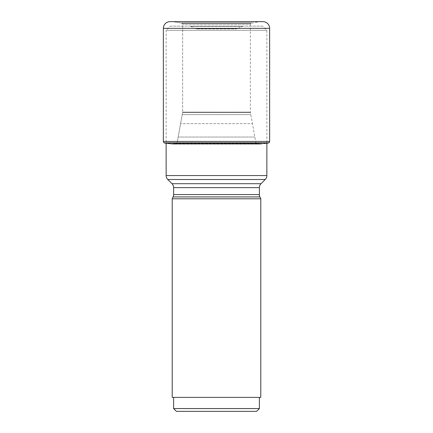 <?xml version="1.0" encoding="UTF-8"?>
<svg xmlns="http://www.w3.org/2000/svg" width="433" height="433" viewBox="0 0 433 433"><rect width="100%" height="100%" fill="white"/><g stroke="black" fill="none" stroke-linecap="round" stroke-linejoin="round"><path stroke-width="0.32" stroke-dasharray="2.17 1.62" d="M262.669 26.115L216.5 26.115L262.669 26.115L266.852 30.299L266.852 143.263L261.429 144.162L171.571 144.162L261.429 144.162A114.713 114.713 0 0 1 261.115 144.135A105.468 105.468 0 0 1 260.206 144.048L257.034 143.664C256.325 143.339 255.838 142.565 255.578 141.331L254.821 137.05A4679.426 4679.426 0 0 0 252.434 123.681L180.566 123.681L252.434 123.681A2863.126 2863.126 0 0 0 250.794 114.648L250.361 112.142L250.361 24.21L182.639 24.21L250.361 24.21L250.729 23.279A8.498 8.498 0 0 1 250.821 23.209L182.179 23.209L250.821 23.209L259.676 21.693L262.945 21.65L170.055 21.65L259.676 21.693L173.324 21.693L180.485 22.927L173.324 21.693L170.055 21.65M182.179 23.209L180.485 22.927L182.179 23.209A8.498 8.498 0 0 1 182.271 23.279L182.179 23.209M182.639 24.21L182.271 23.279L182.639 24.21L182.639 112.142L182.639 24.21M182.607 112.461L182.639 112.142L250.361 112.142L182.639 112.142L182.206 114.648L182.607 112.461L250.393 112.461L182.607 112.461M250.794 114.648L182.206 114.648A2863.126 2863.126 0 0 0 180.566 123.681A4679.426 4679.426 0 0 0 178.179 137.05L182.206 114.648L250.794 114.648M254.821 137.05L178.179 137.05L177.422 141.331C177.162 142.565 176.675 143.339 175.966 143.664C176.675 143.339 177.162 142.565 177.422 141.331L178.179 137.05L254.821 137.05M172.794 144.048L175.966 143.664L172.794 144.048A105.468 105.468 0 0 1 171.885 144.135L260.206 144.048L172.794 144.048M171.571 144.162A114.713 114.713 0 0 0 171.885 144.135L166.131 143.258L171.571 144.162M268.774 142.917L164.226 142.917M170.331 26.115L216.5 26.115L170.331 26.115L166.148 30.299L266.852 30.299L166.148 30.299L166.148 143.263L266.869 143.258M266.852 175.554L166.148 175.554M265.218 179.5L167.782 179.5M172.215 198.785L260.785 198.785M260.785 397.402L172.215 397.402M259.389 397.402L173.611 397.402L259.389 397.402M259.389 408.563L173.611 408.563M256.601 411.35L176.399 411.35M173.086 196.918L259.914 196.918M173.611 194.558L259.389 194.558M189.519 26.115L243.481 26.115L189.519 26.115A2.787 2.787 0 0 1 190.699 26.375L242.301 26.375L190.699 26.375L195.559 28.643A2.787 2.787 0 0 0 196.739 28.903L236.261 28.903L196.739 28.903M243.481 26.115A2.787 2.787 0 0 0 242.301 26.375L237.441 28.643A2.787 2.787 0 0 1 236.261 28.903M269.64 141.445L163.36 141.445M164.112 142.841L268.888 142.841M163.36 28.345L269.64 28.345M252.515 22.927L180.485 22.927L252.515 22.927M250.729 23.279L182.271 23.279L250.729 23.279M255.578 141.331L177.422 141.331L255.578 141.331M257.034 143.664L175.966 143.664L257.034 143.664M261.115 144.135L171.885 144.135L261.115 144.135M261.023 183.695L171.977 183.695M173.611 187.635L259.389 187.635M237.441 28.643L195.559 28.643L237.441 28.643"/><path stroke-width="0.65" d="M164.226 142.917L166.131 143.258A246.669 246.669 0 0 1 164.226 142.917L268.888 142.841A1.672 1.672 0 0 0 269.64 141.445L269.64 28.345A6.695 6.695 0 0 0 262.945 21.65L170.055 21.65A6.695 6.695 0 0 0 163.36 28.345L163.36 141.445A1.672 1.672 0 0 0 164.112 142.841A1.672 1.672 0 0 1 163.36 141.445L269.64 141.445M269.64 28.345L163.36 28.345A6.695 6.695 0 0 1 170.055 21.65M268.774 142.917A246.669 246.669 0 0 1 266.869 143.258L266.852 175.554A5.58 5.58 0 0 1 265.218 179.5L167.782 179.5A5.58 5.58 0 0 1 166.148 175.554L266.852 175.554M266.869 143.258L166.131 143.258L166.148 175.554M167.782 179.5L171.977 183.695L261.023 183.695L265.218 179.5M171.977 183.695A5.58 5.58 0 0 1 173.611 187.635L173.611 194.558A5.58 5.58 0 0 1 173.086 196.918L172.215 198.785L260.785 198.785L259.914 196.918L173.086 196.918M261.023 183.695A5.58 5.58 0 0 0 259.389 187.635L259.389 194.558A5.58 5.58 0 0 0 259.914 196.918M260.785 198.785L260.785 397.402L172.215 397.402L172.215 198.785M173.611 408.563L259.389 408.563L256.601 411.35L176.399 411.35L173.611 408.563L173.611 397.402M259.389 408.563L259.389 397.402M163.36 28.345L163.36 141.445M268.888 142.841L164.112 142.841M259.389 187.635L173.611 187.635M173.611 194.558L259.389 194.558"/></g></svg>
